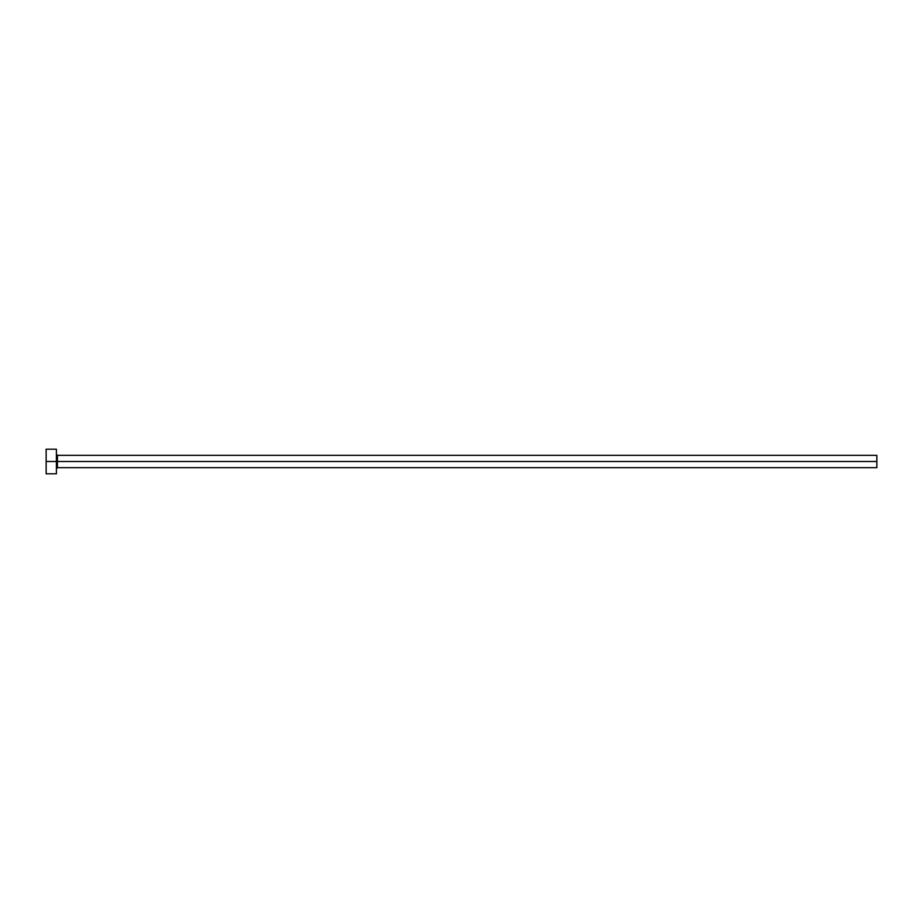 <?xml version="1.0" encoding="UTF-8"?>
<svg xmlns="http://www.w3.org/2000/svg" width="923" height="923" viewBox="0 0 923 923"><rect width="100%" height="100%" fill="white"/><g stroke="black" fill="none" stroke-linecap="round" stroke-linejoin="round"><path stroke-width="1.38" d="M46.15 473.811L46.15 449.189L46.15 461.5L876.85 461.5L876.85 467.649L876.85 461.5L57.434 461.5L57.434 455.351L57.434 461.5L46.15 461.5L46.15 473.811L56.407 473.811L56.407 449.189L56.407 473.811M56.407 468.676L57.434 467.649L57.434 461.5L57.434 467.649L876.85 467.649M876.85 461.5L876.85 455.351L876.85 461.5M876.85 455.351L57.434 455.351L56.407 454.324M46.15 449.189L56.407 449.189"/></g></svg>
